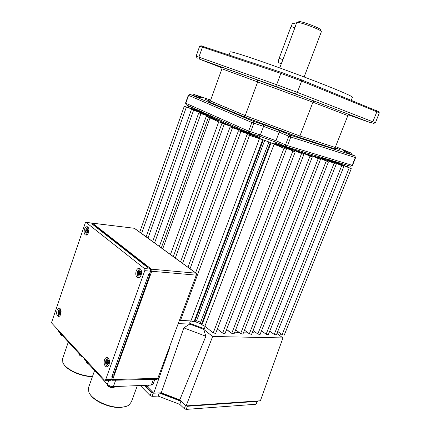 <?xml version="1.0" encoding="UTF-8"?>
<svg xmlns="http://www.w3.org/2000/svg" width="431" height="431" viewBox="0 0 431 431"><rect width="100%" height="100%" fill="white"/><g stroke="black" fill="none" stroke-linecap="round" stroke-linejoin="round"><path stroke-width="0.65" d="M86.642 235.008L85.543 231.916L85.936 229.486L87.832 227.002M88.436 230.44L87.655 230.1L88.452 229.949L88.457 231.226L87.66 231.452L87.617 232.966L86.873 233.219L86.674 232.137L87.482 232.061M87.515 231.754L86.469 231.856L86.674 232.137M86.469 231.856L86.028 232.056L86.022 230.779L86.464 230.51L88.447 231.043M88.436 230.569L86.663 230.089L86.464 230.51M86.663 230.089L86.852 229.044L87.595 228.791L87.655 230.1M59.3 316.295L59.052 316.079C58.013 314.678 57.819 312.798 58.471 310.439L59.914 308.359M60.227 311.322L59.446 311.08L59.963 310.148L60.534 310.74L60.098 312.184L60.744 312.723L60.351 313.876L59.683 313.402L60.566 313.192M60.329 312.389L58.767 312.448L58.686 313.903L59.257 314.501L59.683 313.402M58.767 312.448L58.481 311.925L58.869 310.778L60.13 311.527M248.428 404.806L250.562 404.65M147.65 393.05L149.627 395.071M186.989 409.337L189.505 409.148M200.63 322.221L196.628 320.707M208.76 101.738L209.067 101.84M339.429 162.972L339.289 163.311L341.406 164.34L351.297 168.683L329.823 160.106L343.868 166.463L327.619 159.782L326.159 159.729L336.255 164.189L324.457 159.33L321.084 158.56L328.46 161.857L318.967 157.988L313.978 156.566L320.465 159.47L311.985 155.968L305.509 153.969L312.265 157.019L303.052 153.194L295.24 150.548L303.855 154.508L291.55 149.315L283.738 146.551L295.23 151.927L275.651 143.744L275.651 144.315L276.842 144.967L286.373 149.282L270.361 142.607L201.369 324.511L200.501 322.56L268.917 141.971M109.081 364.529C108.37 366.302 107.421 367.061 106.225 366.803C104.259 365.58 103.693 363.241 104.528 359.793C105.239 358.005 106.198 357.245 107.411 357.514C109.361 358.743 109.916 361.081 109.081 364.529M107.481 366.668L107.276 366.549C105.832 365.289 105.353 363.279 105.832 360.515L107.669 357.628M141.142 275.005C140.237 277.181 139.051 278.033 137.591 277.564C135.819 276.309 135.35 274.121 136.18 271.002C137.085 268.809 138.276 267.958 139.757 268.443C141.513 269.704 141.971 271.891 141.142 275.005M138.938 277.623L138.626 277.408C137.22 275.926 136.907 273.841 137.678 271.147L139.908 268.518M88.527 232.535C87.725 234.566 86.712 235.391 85.494 234.997C84.11 233.947 83.776 232.045 84.498 229.287C85.3 227.239 86.319 226.415 87.547 226.819C88.921 227.87 89.249 229.777 88.527 232.535M60.733 314.226C60.076 315.939 59.236 316.677 58.207 316.429C56.682 315.39 56.289 313.369 57.021 310.368C57.679 308.644 58.524 307.912 59.564 308.165C61.078 309.21 61.466 311.23 60.733 314.226M105.083 380.331L110.977 380.293L111.543 379.576L105.703 379.587L105.137 380.309L104.458 380.126L51.898 323.261L51.591 322.436L85.446 222.423L86.049 222.418L144.444 268.556L144.891 269.45L144.773 270.663L105.703 379.587M144.773 270.663L150.602 271.169L150.721 269.962L150.268 269.073L144.444 268.556M79.918 354.977L79.282 354.955L79.487 354.029M79.87 354.325L79.832 355.543L83.011 356.927M87.073 362.719L86.415 362.703L86.609 361.803M87.159 362.401L86.981 363.306L88.991 364.389M92.552 376.311C81.195 376.543 65.286 369.108 62.824 362.509L62.657 358.441M111.343 379.964L112.125 380.261L112.69 379.544L151.734 271.271L151.847 270.07L151.4 269.181L92.546 223.215L91.808 223.333M89.95 394.085C93.899 401.331 110.217 408.41 120.901 407.457L126.003 406.449M137.36 385.632L131.369 401.913L128.977 405.065C127.193 406.282 124.704 407.004 121.51 407.225C109.733 408.313 91.652 399.887 88.845 392.108L88.398 388.019L88.678 387.221M61.164 334.677L60.588 334.645L60.766 333.788M61.256 334.316L61.094 335.189L62.974 336.18M108.122 385.481L107.389 385.486L107.605 384.544M108.24 385.05L108.046 386.154C109.883 387.464 111.71 387.938 113.531 387.577M108.811 362.967L108.671 363.645L107.831 363.268L108.811 362.956L108.989 362.277L108.17 361.825L108.483 360.16L107.712 359.664L106.936 361.022L108.052 361.302M108.822 362.191L106.597 362.46L106.662 364.12L107.427 364.626L107.831 363.268M106.597 362.46L106.155 362.002L106.29 361.323L106.473 360.645L106.936 361.022M140.15 272.02L139.208 271.665L139.8 270.603L140.571 271.218L140.097 272.85L140.905 273.416L140.431 274.741L139.596 274.24L140.673 274.014M140.63 273.227L138.367 273.249L138.259 274.913L139.024 275.533L139.596 274.24M138.367 273.249L137.931 272.721L138.399 271.401L140.027 272.295M349.498 114.689L314.145 101.021L312.933 102.212L347.871 115.594L335.232 147.461L335.264 148.55L336.078 149.315L335.302 148.625M349.789 114.765L348.652 114.797L347.871 115.594M314.145 101.021L257.668 80.031L221.06 66.924L221.884 67.683L221.938 68.788L312.933 102.212L299.89 135.986L299.879 137.608L336.078 149.315M257.668 80.031L257.76 81.701L245.212 115.6L244.054 116.828L299.976 137.683M335.232 147.461L299.89 135.986L245.212 115.6L210.376 100.913L209.638 101.711L208.534 101.759L244.054 116.828M325.448 158.592C324.225 158.947 319.323 157.843 310.735 155.284C301.177 152.396 289.249 148.356 274.951 143.162M230.154 52.006L230.202 51.86C231.14 51.294 246.871 56.208 270.587 64.645C294.26 73.065 322.512 83.835 338.2 90.391C348.27 94.621 353.016 96.927 352.429 97.314L351.26 100.267M290.742 92.094L279.644 88.026L290.742 92.094M215.36 65.076L205.932 61.606L215.36 65.076M363.112 119.985L352.698 116.165L363.112 119.985M269.946 126.552L274.865 128.486L269.946 126.552M210.199 101.253L205.28 99.389L210.253 101.166M335.162 147.704L339.601 149.46L335.14 147.865M259.871 136.255L259.101 138.308L274.595 144.094L275.377 142.047M335.56 146.632L351.06 153.016L343.609 150.618L345.139 151.852L354.799 155.86L290.338 135.14L280.295 130.916L279.186 132.204L290.823 137.026L355.575 157.638M188.342 95.273L251.86 122.49L263.583 126.385L263.573 124.683L253.444 121.386L190.071 94.437L199.72 97.632L201.374 97.589L194.074 94.491L210.689 100.04M185.529 103.122L188.309 95.273L190.071 94.437L188.579 95.413L185.799 103.268L186.364 104.9L249.145 132.915L259.3 136.045L260.372 134.925L263.583 126.385L279.186 132.204L275.942 140.732L260.372 134.925L248.633 131.153L185.535 103.117M280.295 130.916L263.573 124.683M352.456 165.407L287.504 145.662L275.942 140.732L275.975 142.268L285.925 146.642L350.635 166.21L352.181 165.359L355.311 157.584L354.799 155.86L355.586 157.654M378.806 111.731L301.285 79.767L281.998 72.613L200.986 45.756M221.965 67.888L199.575 59.16L277.203 86.949L370.951 122.851L372.842 121.736L376.861 111.785L379.296 112.857L375.433 122.803L297.325 92.379L276.637 84.691L196.143 56.181L199.65 46.219L199.946 46.262L280.888 73.362L301.641 81.066L376.861 111.785L376.489 110.611M259.451 137.381C231.867 126.865 210.834 117.41 209.972 115.433M196.725 109.522L196.461 110.261L208.227 114.657M259.3 136.045L275.975 142.268M370.951 122.851L348.463 114.894M210.376 100.913L221.938 68.788M339.542 162.859L339.186 163.538L328.045 159.378M263.745 140.037L247.071 134.612L256.849 137.5L258.11 137.758L258.309 137.263L238.472 130.738L251.3 134.526L243.305 131.288L230.1 126.973L238.946 129.526L231.258 126.385L221.954 123.304L228.861 125.351L224.788 123.568L218.727 121.881L210.01 117.959L218.673 120.82L215.829 119.484L206.293 116.251L213.803 118.503L210.624 116.839L198.756 112.857L209.013 115.998L207.737 115.029L191.412 109.555L206.875 114.29L184.252 106.328L196.541 110.029M196.665 109.689L188.525 105.864M270.361 142.607L269.951 142.354M138.448 273.782L140.77 273.755M138.259 274.913L139.143 274.903M139.208 271.665L138.868 271.859M137.931 272.721L140.07 272.699M106.721 362.972L108.876 362.708M106.662 364.12L107.47 364.017M108.149 361.016L107.238 360.785M106.155 362.002L108.154 361.76M84.05 358.102L84.503 359.524L107.373 384.312C108.968 385.788 110.966 386.553 113.369 386.607L151.313 385.066L153.059 384.188L154.858 379.355M149.627 273.787L149.212 274.94L149.018 273.723M112.184 375.697L113.046 375.32L112.41 377.077M150.748 270.399L150.71 270.77M63.772 364.173C67.193 370.461 82.089 376.909 92.466 376.549M58.357 330.421L58.74 331.59L79.115 353.679L81.33 355.101M148.14 275.872L112.416 375.083L148.135 275.851L149.374 275.991L149.212 274.94M148.092 267.813L147.952 266.924L94.206 224.907L93.021 224.734L146.718 266.794L147.952 266.924M146.718 266.794L92.002 223.948L92.713 224.039L92.584 224.411M111.888 376.522L112.432 377.103L111.672 377.114L112.399 375.089L113.671 375.051L149.374 275.991M113.046 375.32L113.671 375.051M146.723 266.816L150.268 269.073M86.049 222.418L91.48 223.075L92.713 224.039M112.432 377.103L111.543 379.576M148.135 275.851L148.905 273.712L149.659 273.793L150.602 271.169M91.48 223.075L90.995 223.016M179.937 320.341L190.895 320.95L194.661 321.962L196.498 321.041L264.709 140.398M201.369 324.511L204.881 326.262L213.237 332.867L283.937 148.447M213.237 332.867L215.651 333.416L286.367 149.288M217.343 329.009L222.601 333.109L292.838 151.109M222.601 333.109L224.971 333.653L295.224 151.933M226.614 329.403L231.733 333.341L301.506 153.695M231.733 333.341L234.06 333.885L303.855 154.513M235.655 329.785L240.638 333.567L309.959 156.221M240.638 333.567L242.928 334.111L312.265 157.024M311.688 156.722L311.985 155.968M244.474 330.151L249.333 333.788L318.197 158.683M249.333 333.788L251.58 334.332L320.459 159.475M253.089 330.502L257.824 334.003L326.229 161.086M257.824 334.003L260.033 334.542L328.454 161.862M261.498 330.841L266.116 334.214L334.063 163.424M266.116 334.214L268.287 334.752L336.255 164.195M269.714 331.17L274.213 334.418L341.708 165.709M274.213 334.418L276.346 334.957L343.868 166.468M277.736 331.487L282.122 334.623L349.169 167.939M282.122 334.623L284.228 335.156L351.292 168.688M346.88 166.722L347.472 165.251M188.185 107.518L188.735 105.967M196.326 109.953L196.45 109.603M141.573 233.483L186.337 107.157M147.989 238.154L193.535 110.395M154.567 242.939L200.916 113.719M161.307 247.847L208.485 117.124M162.702 248.865L210.01 117.959M170.455 254.505L218.727 121.881M222.251 123.352L222.374 123.007M224.605 124.069L224.788 123.568M175.304 258.034L224.228 124.214M182.572 263.325L232.417 127.899M190.033 268.755L240.827 131.687M180.487 320.422L249.474 135.576M194.661 321.962L263.303 139.973M280.592 333.529L279.843 335.62M212.628 336.476L203.685 329.349L205.851 336.25L179.781 399.871L186.144 405.91L260.394 400.771L282.952 337.926L212.628 336.476L186.144 405.91M201.11 323.929L195.211 321.688M205.188 326.504L204.31 328.805L189.586 323.212L190.448 320.928M254.974 331.897L252.329 332.43M248.073 332.84L243.413 332.861M239.399 332.624L234.744 332.118M228.942 331.197L226.13 330.652M169.507 348.296L153.732 393.18L146.863 386.262M153.732 393.18L161.28 392.797L183.821 327.872L189.769 324.058L178.698 323.659M183.821 327.872L205.851 336.25M161.28 392.797L179.781 399.871M203.685 329.349L189.769 324.058M276.944 333.47L282.952 337.926M145.473 385.982L151.583 392.151L153.425 392.873M159.89 392.867L180.842 400.884M187.129 405.846L256.564 401.035M140.253 385.519L150.171 395.62L152.035 396.342L158.145 396.089L179.775 404.364L184.29 408.69L186.165 409.396L256.019 404.246L257.528 401.229M257.506 400.97L257.167 401.401L187.366 406.277L185.492 405.566L180.955 401.261L179.775 404.364M180.955 401.261L159.308 392.98L158.145 396.089M159.308 392.98L153.204 393.212L151.34 392.49L144.563 385.648M58.686 313.903L59.349 313.881M58.481 311.925L60.06 311.866M58.815 312.922L60.69 312.852M86.022 230.779L88.075 231.334M86.852 229.044L87.52 229.227M293.199 23.172L292.293 23.834L291.049 26.474L294.874 27.81L296 24.529M320.626 29.793L320.432 29.48C318.983 27.638 302.083 21.356 299.109 21.55L298.527 21.836M296.717 22.617L297.368 22.396C300.66 22.191 319.603 29.233 321.208 31.258L321.386 31.7L304.119 76.966M294.874 27.81L282.946 59.672L279.159 58.309C278.2 61.105 277.995 62.576 278.55 62.716L281.324 63.718M281.556 63.104L282.946 59.672M279.159 58.309L291.049 26.474M79.266 354.864L79.088 354.05M82.946 356.852L79.794 355.44M86.394 362.611L86.205 361.744M88.905 364.292L86.943 363.204M150.688 270.878L151.734 271.271L196.294 275.14L157.708 378.612L156.782 379.312L112.082 380.277M158.301 378.337L112.69 379.544L111.688 379.167M92.078 223.544L92.546 223.215L134.278 228.268L195.927 273.152L196.391 273.992L196.294 275.14L196.843 275.01L196.455 273.421M133.777 228.209L92.444 223.156M149.271 385.147L147.601 386.224L144.126 385.357M60.572 334.553L60.421 333.863M62.883 336.083L61.057 335.086M107.367 385.389L107.136 384.366M114.635 386.559L112.766 387.684L107.965 386.036M221.06 66.924L221.383 67.091M351.75 154.594L351.06 153.016L351.502 154.492M290.338 135.14L290.823 137.026L287.504 145.662L285.925 146.642L285.494 144.913L288.808 136.271L290.338 135.14M251.86 122.49L253.444 121.386L253.87 123.244L250.637 131.902L249.145 132.915L248.633 131.153L251.86 122.49M192.501 95.246L194.074 94.491L192.765 95.332M209.768 101.641L208.534 101.759M295.37 93.699L297.325 92.379L301.641 81.066L301.285 79.767M277.203 86.949L276.637 84.691L280.888 73.362L281.998 72.613M203.507 46.397L202.473 47.044L198.917 57.107L199.575 59.16M144.008 385.362L148.242 386.138M153.425 379.382L151.313 385.066M115.686 380.201L113.369 386.607M108.811 380.32L107.373 384.312M84.756 358.813L84.503 359.524M134.817 228.565L196.132 273.195L151.4 269.181L150.667 269.731M58.972 330.911L58.74 331.59M79.363 352.973L79.115 353.679M201.994 324.737L271.013 142.85M204.881 326.262L274.17 144.116M277.693 145.349L278 144.547M290.526 149.789L290.817 149.029M291.243 150.107L291.55 149.315M301.926 153.608L302.206 152.876M302.751 153.975L303.052 153.194M318.703 158.651L318.967 157.988M319.678 159.082L319.964 158.355M324.214 159.949L324.457 159.33M325.222 160.397L325.497 159.707M327.42 160.278L327.619 159.782M329.467 161.178L329.726 160.526M336.853 163.365L337.074 162.81M339.59 164.556L339.849 163.92M339.914 163.559L340.124 163.031M195.609 109.765L195.83 109.156M195.523 110.794L195.76 110.137M198.33 111.667L198.535 111.101M205.425 114.883L205.662 114.215M207.553 115.546L207.737 115.029M209.342 117.151L209.595 116.44M210.393 117.474L210.624 116.839M214.681 119.549L214.843 119.112M215.683 119.899L215.829 119.484M230.962 127.188L231.258 126.385M231.824 127.447L232.099 126.698M242.27 131.843L242.572 131.029M243.014 132.069L243.305 131.288M255.68 137.15L255.987 136.331M190.895 320.95L259.467 138.62M194.042 321.715L262.651 139.725M151.583 392.151L151.89 391.326M257.167 401.401L256.019 404.246M187.366 406.277L186.165 409.396M185.492 405.566L184.29 408.69M153.204 393.212L152.035 396.342M151.34 392.49L150.171 395.62M106.225 366.803L107.206 366.786M137.591 277.564L138.771 277.672M85.494 234.997L86.313 235.105M58.207 316.429L58.918 316.456M79.266 354.928L79.164 353.732M86.399 362.676L86.281 361.447M68.33 341.988L62.42 359.131M94.615 370.482L88.398 388.019M60.572 334.618L60.507 333.508M107.367 385.459L107.195 384.123M355.591 157.654L352.461 165.418M378.752 111.618L379.296 112.857M229.093 54.942L230.202 51.86M186.364 104.9L185.545 103.138M350.635 166.21L352.423 165.423M299.906 137.634L244.135 116.839M244.172 116.833L208.787 101.824M335.851 149.201L299.879 137.608M197.177 58.336L196.224 56.24M373.106 123.708L375.202 122.754M201.153 45.675L199.946 46.262M108.003 386.144C111.457 387.873 113.574 388.191 114.36 387.097M61.094 335.189L62.991 336.202M143.981 385.362C146.395 386.44 148.065 386.559 148.986 385.718M157.1 379.307L158.285 378.375M86.981 363.311L89.012 364.405M79.832 355.543L83.027 356.943M91.377 223.016L85.947 222.358M347.133 166.835L347.736 165.332M187.905 107.432L188.471 105.843M139.741 232.153L184.252 106.328M146.131 236.802L191.412 109.555M152.676 241.565L198.756 112.857M159.384 246.446L206.293 116.251M173.316 256.585L221.954 123.304M180.551 261.854L230.1 126.973M187.975 267.258L238.472 130.738M195.593 272.801L247.071 134.612M299.109 21.55L297.368 22.396M320.432 29.48L321.208 31.258M296.743 22.536L295.795 25.068M281.793 62.468L279.746 67.936M292.972 23.091L296.124 24.19"/></g></svg>

